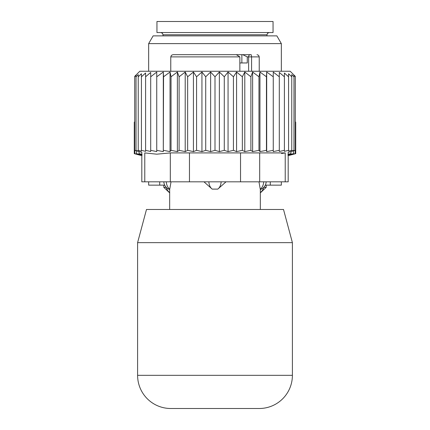 <?xml version="1.0" encoding="UTF-8"?>
<svg xmlns="http://www.w3.org/2000/svg" width="430" height="430" viewBox="0 0 430 430"><rect width="100%" height="100%" fill="white"/><g stroke="black" fill="none" stroke-linecap="round" stroke-linejoin="round"><path stroke-width="0.64" d="M259.231 408.5L170.769 408.5A33.169 33.169 0 0 1 137.6 375.331A33.169 33.169 0 0 0 170.769 408.5L259.231 408.5A33.169 33.169 0 0 0 292.4 375.331A33.169 33.169 0 0 1 259.231 408.5M283.51 209.469L292.4 242.644L283.51 209.469L146.49 209.469L137.6 242.644L137.6 375.331L292.4 375.331L292.4 242.644L137.6 242.644L146.49 209.469M166.302 181.831A8.847 6.364 90 0 0 169.753 189.114L171.027 181.831M223.869 54.669L200.342 54.669M199.52 54.669L195.956 54.669M239.854 62.963L247.272 62.963L247.272 56.884L242.724 54.669L229.658 54.669M242.724 54.669L251.195 54.669L251.582 56.884L251.582 71.256M241.87 62.963L241.87 54.669L251.195 54.669M235.328 54.669L172.984 54.669L171.409 55.33L170.769 56.884L170.769 71.256M191.457 54.669L178.488 54.669M234.044 54.669L233.775 54.669M236.339 54.669L239.854 56.884L239.854 71.256M226.024 181.831L217.8 189.114L212.2 189.114A8.847 6.144 -90 0 1 208.867 181.831M203.976 181.831L212.2 189.114M260.247 189.114L258.973 181.831L260.247 189.114A8.847 6.364 -90 0 0 263.697 181.831M273.26 72.068L273.26 151.596L279.296 150.333L279.296 76.787L273.26 72.068M273.26 76.787L266.691 72.004L266.45 76.787L259.957 72.004L258.962 76.787L252.625 72.004L250.889 76.787L244.794 72.004L242.343 76.787L236.57 72.004L233.431 76.787L228.056 72.004L224.277 76.787L219.37 72.004L215 76.787L210.63 72.004L205.723 76.787L201.944 72.004L196.569 76.787L193.43 72.004L187.657 76.787L185.206 72.004L179.111 76.787L177.375 72.004L171.038 76.787L170.043 72.004L163.55 76.787L163.309 72.004L156.74 76.787L156.74 72.068L150.704 76.787L150.704 72.433L145.593 76.787L145.593 151.344L141.432 150.333L141.432 76.787L145.593 73.014L145.593 76.787M279.296 72.433L279.296 76.787L279.296 72.433L284.407 76.787L284.407 150.333L279.296 151.5L279.296 150.333M284.407 73.014L284.407 76.787L284.407 73.014L288.568 76.787L288.568 150.333L284.407 151.344L284.407 150.333M141.432 150.333L141.432 151.15L138.234 150.333L138.234 150.914L134.708 150.333L134.708 76.357L139.809 71.256L290.191 71.256L295.292 76.357L295.292 76.787L293.98 75.486L293.98 76.787L291.766 74.621L291.766 76.787L288.568 73.75L288.568 76.787M266.691 72.004L266.691 151.613L273.26 150.333M150.704 72.433L150.704 151.5L145.593 150.333M156.74 72.068L156.74 151.596L150.704 150.333M163.309 72.004L163.309 151.613L163.55 76.787M170.043 72.004L170.043 151.613L171.038 150.333L171.038 76.787M177.375 72.004L177.375 151.613L179.111 150.333L179.111 76.787M185.206 72.004L185.206 151.613L187.657 150.333L187.657 76.787M193.43 72.004L193.43 151.613L196.569 150.333L196.569 76.787M201.944 72.004L201.944 151.613L205.723 150.333L205.723 76.787M210.63 72.004L210.63 151.613L215 150.333L215 76.787M219.37 72.004L219.37 151.613L224.277 150.333L224.277 76.787M228.056 72.004L228.056 151.613L233.431 150.333L233.431 76.787M236.57 72.004L236.57 151.613L242.343 150.333L242.343 76.787M244.794 72.004L244.794 151.613L250.889 150.333L250.889 76.787M252.625 72.004L252.625 151.613L258.962 150.333L258.962 76.787M259.957 72.004L259.957 151.613L266.45 150.333L266.45 76.787M288.568 150.333L288.568 151.15L291.766 150.333L291.766 76.787M291.766 150.333L291.766 150.914L293.98 150.333L293.98 76.787M293.98 150.333L293.98 150.683L295.292 150.333L295.292 76.787M295.292 150.333L288.186 152.354L288.186 181.831L141.814 181.831L141.814 152.354L134.708 150.333M144.776 181.831L144.776 152.913C140.846 152.166 140.846 152.166 144.776 152.913C140.846 152.166 140.846 152.166 144.776 152.913L156.762 154.182L170.312 152.913L170.312 181.831M136.02 150.333L136.02 76.787L138.234 74.621L138.234 150.333M136.02 75.486L136.02 76.787L136.02 75.486L134.708 76.787M281.526 153.531L285.02 152.951M141.432 73.75L141.432 76.787L141.432 73.75L138.234 76.787L138.234 74.621M189.463 181.831L189.463 152.913L285.224 152.913C289.154 152.166 289.154 152.166 285.224 152.913C289.154 152.166 289.154 152.166 285.224 152.913L285.224 181.831M189.463 152.913L170.312 152.913M266.691 151.613L266.45 150.333M259.957 151.613L258.962 150.333M252.625 151.613L250.889 150.333M244.794 151.613L242.343 150.333M236.57 151.613L233.431 150.333M228.056 151.613L224.277 150.333M219.37 151.613L215 150.333M210.63 151.613L205.723 150.333M201.944 151.613L196.569 150.333M193.43 151.613L187.657 150.333M185.206 151.613L179.111 150.333M177.375 151.613L171.038 150.333M170.043 151.613L163.55 150.333M163.309 151.613L156.74 150.333M166.26 187.356L163.803 187.356L169.667 192.887L169.753 192.511L169.667 192.887M266.197 185.147L266.197 187.356L263.74 187.356M265.944 32.556L156.95 32.556L156.95 21.5L273.05 21.5L273.05 32.556L265.944 32.556M135.595 153.999L134.284 153.65L134.284 122.12L134.708 121.69M141.814 155.671L134.284 153.65L139.191 154.934L134.816 153.65L134.816 150.478M134.816 153.65L140.196 154.934L136.417 153.65L136.417 150.903M288.186 154.241L290.943 153.65L290.943 151.613M288.186 155.671L295.716 153.65L290.809 154.934L295.184 153.65L289.804 154.934L293.583 153.65L287.81 154.934L290.943 153.65M293.583 153.65L293.583 150.903M295.184 153.65L295.184 150.478M295.716 153.65L295.716 122.12L295.292 121.69M281.344 185.147L281.344 181.831L281.344 185.147L265.288 185.147M164.712 185.147L148.656 185.147L148.656 181.831M153.128 35.873L276.872 35.873L281.344 43.613L148.656 43.613L153.128 35.873M141.814 154.241L139.057 153.65L139.057 151.613M136.417 153.65L142.19 154.934L139.057 153.65M239.854 56.884L170.769 56.884M257.016 54.669L258.591 55.33L259.231 56.884L248.621 56.884A2.209 1.564 90 0 1 250.185 54.669M247.272 56.884L248.621 56.884L248.621 71.256M221.133 181.831A8.847 6.144 90 0 1 217.8 189.114M240.537 181.831L240.537 152.913M259.688 181.831L259.688 152.913M166.297 187.399A8.847 6.364 90 0 0 169.667 192.457M263.703 187.399A8.847 6.364 90 0 1 260.333 192.457M266.971 35.873L266.971 34.771L163.029 34.771L163.029 35.873M270.287 185.147L270.287 181.831M159.713 185.147L159.713 181.831M163.825 181.831A8.847 8.847 0 0 0 169.667 189.571L169.667 209.469M259.231 56.884L259.231 71.256M266.175 181.831A8.847 8.847 0 0 1 260.333 189.571L260.333 209.469M163.803 185.147L163.803 187.356M266.197 187.356L260.333 192.887M266.971 34.771L267.605 33.217L269.18 32.556M163.029 34.771L162.395 33.217L160.82 32.556M148.656 71.256L148.656 43.613M281.344 71.256L281.344 43.613"/></g></svg>
